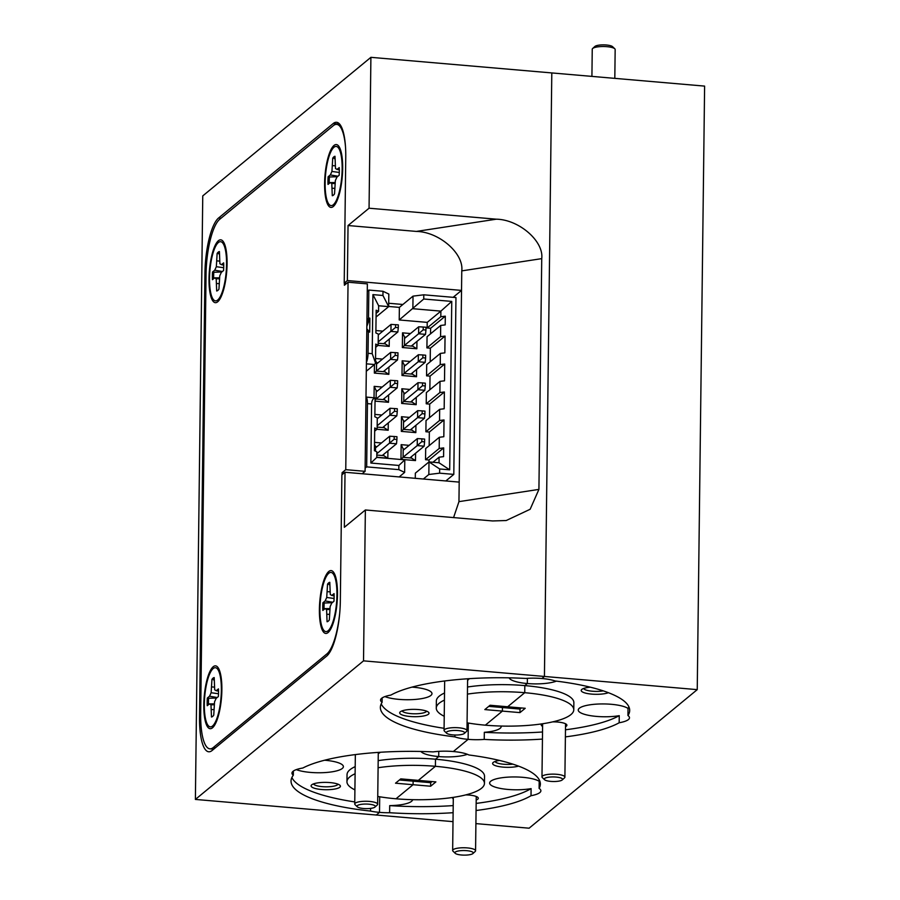 <?xml version="1.0" encoding="UTF-8"?>
<svg xmlns="http://www.w3.org/2000/svg" width="900" height="900" viewBox="0 0 900 900"><rect width="100%" height="100%" fill="white"/><g stroke="black" fill="none" stroke-linecap="round" stroke-linejoin="round"><path stroke-width="1.35" d="M342.675 168.559A31.534 8.662 -85.1 0 0 338.411 145.755A31.534 8.662 -85.1 0 0 324.608 183.454A31.534 8.662 -85.1 0 0 333.157 206.629A31.534 8.662 -85.1 0 0 342.675 168.559M337.478 594.585A31.534 8.662 -85.1 0 0 333.202 571.781A31.534 8.662 -85.1 0 0 319.399 609.48A31.534 8.662 -85.1 0 0 327.949 632.644A31.534 8.662 -85.1 0 0 337.478 594.585M221.873 689.85A31.534 8.662 -85.1 0 0 217.609 667.046A31.534 8.662 -85.1 0 0 203.805 704.745A31.534 8.662 -85.1 0 0 212.355 727.909A31.534 8.662 -85.1 0 0 221.873 689.85M227.081 263.824A31.534 8.662 -85.1 0 0 222.817 241.02A31.534 8.662 -85.1 0 0 209.014 278.719A31.534 8.662 -85.1 0 0 217.564 301.894A31.534 8.662 -85.1 0 0 227.081 263.824M345.488 146.666A45.833 12.589 -85.1 0 0 336.713 124.38A45.833 12.589 -85.1 0 0 333.315 125.663L219.724 219.285A45.833 12.589 -85.1 0 0 206.044 274.489L200.678 714.004A45.833 12.589 -85.1 0 0 209.869 748.834A45.833 12.589 -85.1 0 0 213.266 747.551L326.869 653.929A45.833 12.589 -85.1 0 0 339.683 613.44M345.757 469.665L348.053 282.218L367.369 283.882L365.085 471.33L345.757 469.665L342.079 472.691L342.056 474.716M344.396 283.174L344.374 285.244L348.053 282.218M362.149 473.749L365.085 471.33M344.272 472.882L342.079 472.691M592.639 48.51L594.889 46.462A9.169 2.295 0.7 0 1 606.364 45A9.169 2.295 0.7 0 1 612.596 46.688L614.779 48.78A11.464 2.869 -179.3 0 0 606.994 46.676A11.464 2.869 -179.3 0 0 592.639 48.51A11.464 2.869 -179.3 0 0 592.245 49.241L591.919 76.388M614.812 78.356L615.161 49.523A11.464 2.869 -179.3 0 0 614.779 48.78M461.464 855A9.169 2.295 -179.3 0 0 472.939 853.538A9.169 2.295 -179.3 0 0 466.718 850.669A9.169 2.295 -179.3 0 0 457.718 851.119A9.169 2.295 -179.3 0 0 455.22 853.312A9.169 2.295 -179.3 0 0 461.464 855M455.22 853.312L453.037 851.22A11.464 2.869 0.7 0 1 452.655 850.477A11.464 2.869 0.7 0 1 467.404 847.913A11.464 2.869 0.7 0 1 475.571 850.759A11.464 2.869 0.7 0 1 475.178 851.49L472.939 853.538M363.544 808.504A9.169 2.295 -179.3 0 0 375.019 807.041A9.169 2.295 -179.3 0 0 368.798 804.173A9.169 2.295 -179.3 0 0 359.798 804.623A9.169 2.295 -179.3 0 0 357.3 806.827A9.169 2.295 -179.3 0 0 363.544 808.504M357.3 806.827L355.118 804.724A11.464 2.869 0.7 0 1 354.735 803.981A11.464 2.869 0.7 0 1 369.484 801.416A11.464 2.869 0.7 0 1 377.651 804.262A11.464 2.869 0.7 0 1 377.257 804.994L375.019 807.041M550.789 781.391A9.169 2.295 -179.3 0 0 562.264 779.918A9.169 2.295 -179.3 0 0 556.043 777.06A9.169 2.295 -179.3 0 0 547.031 777.499A9.169 2.295 -179.3 0 0 544.545 779.704A9.169 2.295 -179.3 0 0 550.789 781.391M544.545 779.704L542.363 777.611A11.464 2.869 0.7 0 1 541.98 776.857A11.464 2.869 0.7 0 1 556.717 774.293A11.464 2.869 0.7 0 1 564.896 777.139A11.464 2.869 0.7 0 1 564.502 777.881L562.264 779.918M452.858 734.895A9.169 2.295 -179.3 0 0 464.344 733.421A9.169 2.295 -179.3 0 0 458.123 730.564A9.169 2.295 -179.3 0 0 449.111 731.002A9.169 2.295 -179.3 0 0 446.625 733.207A9.169 2.295 -179.3 0 0 452.858 734.895M446.625 733.207L444.442 731.115A11.464 2.869 0.7 0 1 444.06 730.373A11.464 2.869 0.7 0 1 458.798 727.796A11.464 2.869 0.7 0 1 466.976 730.643A11.464 2.869 0.7 0 1 466.582 731.385L464.344 733.421M539.595 780.514A124.672 31.162 -179.3 0 1 539.19 781.29L539.1 788.389A124.672 31.162 -179.3 0 0 540.36 784.069A124.672 31.162 -179.3 0 0 468.911 754.976A25.672 6.413 -179.3 0 0 453.33 751.534L468.113 739.35L468.315 723.038L468.113 739.35A25.672 6.413 -179.3 0 0 484.234 739.418A124.672 31.162 -179.3 0 0 542.441 739.091M453.206 805.601A124.672 31.162 -179.3 0 1 389.711 805.624A25.672 6.413 -179.3 0 0 411.548 801.326A25.672 6.413 -179.3 0 0 412.616 799.684M565.391 736.886A124.672 31.162 -179.3 0 0 619.166 722.768A25.672 6.413 -179.3 0 0 628.414 719.572A25.672 6.413 -179.3 0 0 629.482 717.773A25.672 6.413 -179.3 0 0 627.941 715.534A124.672 31.162 -179.3 0 0 629.685 710.46A124.672 31.162 -179.3 0 0 555.154 680.974A25.672 6.413 -179.3 0 0 541.935 678.51L544.433 676.462L551.801 72.922L544.433 676.462L541.935 678.51A25.672 6.413 -179.3 0 0 525.814 678.442A124.672 31.162 0.7 0 0 390.881 695.092A25.672 6.413 -179.3 0 0 381.645 698.299A25.672 6.413 -179.3 0 0 380.565 700.099A25.672 6.413 -179.3 0 0 382.106 702.326L382.162 697.905M619.166 722.768L619.256 715.669A25.672 6.413 -179.3 0 1 592.369 715.95A25.672 6.413 -179.3 0 1 578.239 710.044A25.672 6.413 -179.3 0 1 579.319 708.232A25.672 6.413 -179.3 0 1 603.169 703.935A25.672 6.413 -179.3 0 1 628.031 708.435L627.941 715.534M542.531 731.992A124.672 31.162 -179.3 0 1 484.324 732.319A25.672 6.413 -179.3 0 0 500.141 728.314A25.672 6.413 -179.3 0 0 501.221 726.502A25.672 6.413 -179.3 0 0 501.165 726.053M476.066 810.506A124.672 31.162 -179.3 0 0 531.011 795.712A25.672 6.413 -179.3 0 0 539.809 792.596A25.672 6.413 -179.3 0 0 540.889 790.785A25.672 6.413 -179.3 0 0 539.1 788.389M531.011 795.712L531.101 788.614A25.672 6.413 -179.3 0 1 504.011 789.008A25.672 6.413 -179.3 0 1 489.645 783.056A25.672 6.413 -179.3 0 1 490.714 781.256A25.672 6.413 -179.3 0 1 514.215 776.947A25.672 6.413 -179.3 0 1 539.19 781.29M565.515 726.66A12.836 3.206 -179.3 0 0 566.483 724.41A12.836 3.206 -179.3 0 0 557.752 722.048A12.836 3.206 -179.3 0 0 552.634 721.879M542.014 723.847A12.836 3.206 -179.3 0 0 541.688 724.106A12.836 3.206 -179.3 0 0 542.599 726.39M476.19 799.988A12.836 3.206 -179.3 0 0 477.877 797.423A12.836 3.206 -179.3 0 0 469.147 795.071A12.836 3.206 -179.3 0 0 465.772 794.903M452.801 797.445A12.836 3.206 -179.3 0 0 453.285 798.964M590.299 687.184A14.67 3.667 -179.3 0 0 581.715 689.512A14.67 3.667 -179.3 0 0 591.671 694.102A14.67 3.667 -179.3 0 0 608.377 692.696M583.661 688.466A12.285 3.071 -179.3 0 0 592.38 691.222A12.285 3.071 -179.3 0 0 603.248 690.874M499.556 760.444A14.67 3.667 -179.3 0 0 493.11 762.536A14.67 3.667 -179.3 0 0 503.066 767.115A14.67 3.667 -179.3 0 0 518.569 766.125M495.067 761.479A12.285 3.071 -179.3 0 0 503.775 764.246A12.285 3.071 -179.3 0 0 512.887 764.145M430.639 786.229L435.892 781.898L418.331 780.379L435.409 766.305L418.331 780.379L400.77 778.871L395.516 783.202L413.077 784.71L413.123 781.166L430.684 782.674L430.639 786.229L413.077 784.71L396 798.784L413.077 784.71L413.123 781.166L414.473 780.053L413.123 781.166L399.42 779.985M430.684 782.674L432.034 781.56M488.734 706.365L502.436 707.546L503.798 706.433L502.436 707.546L520.009 709.065L519.964 712.609L502.402 711.101L502.436 707.546L502.402 711.101L485.325 725.175L502.402 711.101L484.83 709.582L490.084 705.251L507.656 706.77L524.734 692.696L507.656 706.77L525.217 708.289L519.964 712.609M520.009 709.065L521.359 707.951M628.031 708.435A124.672 31.162 -179.3 0 0 628.92 706.894M377.752 796.444A68.749 17.179 0.7 0 0 396 798.784A68.749 17.179 -179.3 0 0 484.447 783.383A68.749 17.179 -179.3 0 0 435.409 766.305L435.488 759.206L435.409 766.305A68.749 17.179 0.7 0 0 378.101 767.734M467.066 722.824A68.749 17.179 0.7 0 0 485.325 725.175A68.749 17.179 -179.3 0 0 573.773 709.774A68.749 17.179 -179.3 0 0 524.734 692.696L524.812 685.597L524.734 692.696A68.749 17.179 0.7 0 0 467.426 694.114M453.015 821.644L376.29 815.029L379.507 812.374L379.699 796.77L379.507 812.374A25.672 6.413 -179.3 0 0 389.621 812.722A124.672 31.162 -179.3 0 0 453.116 812.7M420.907 751.477A25.672 6.413 -179.3 0 0 438.705 756.562L435.488 759.206L438.705 756.562L438.772 751.354L438.705 756.562A25.672 6.413 -179.3 0 0 467.404 754.312M509.13 677.835A25.672 6.413 -179.3 0 0 527.31 683.539L524.812 685.597L527.31 683.539L527.377 678.341L527.31 683.539A25.672 6.413 -179.3 0 0 556.414 681.131M370.586 808.403L370.553 811.08A25.672 6.413 -179.3 0 0 379.507 812.374L376.29 815.029L195.39 799.425L363.521 660.859L697.241 689.636L529.099 828.202L475.909 823.613M697.241 689.636L704.61 86.108L370.901 57.33L202.759 195.896L195.39 799.425M573.773 709.774L573.863 702.675A68.749 17.179 -179.3 0 0 524.812 685.597A68.749 17.179 -179.3 0 0 467.505 687.015M565.47 729.788A124.672 31.162 -179.3 0 0 619.256 715.669M484.324 732.319L484.234 739.418M484.447 783.383L484.537 776.284A68.749 17.179 -179.3 0 0 435.488 759.206A68.749 17.179 -179.3 0 0 378.18 760.635M476.156 803.408A124.672 31.162 -179.3 0 0 531.101 788.614M389.711 805.624L389.621 812.722M476.224 797.58A11.272 2.824 -179.3 0 0 476.764 796.725A11.272 2.824 -179.3 0 0 476.764 796.702M329.265 183.409A19.8 5.434 94.9 0 1 329.389 176.985L337.365 176.726M334.969 159.086L334.046 158.22A19.8 5.434 94.9 0 1 334.991 157.084M333.405 195.176A19.8 5.434 -85.1 0 0 334.541 193.86L335.351 180.562L336.938 177.086L339.154 175.264A19.8 5.434 -85.1 0 0 339.244 167.591L337.039 169.414L335.498 168.514L335.002 156.285A19.8 5.434 -85.1 0 0 332.73 158.164L331.931 171.45L330.334 174.938L328.129 176.76A19.8 5.434 -85.1 0 0 328.027 184.421L330.244 182.599L331.785 183.499L332.28 195.727A19.8 5.434 -85.1 0 0 333.405 195.176M333.99 147.251A29.7 8.156 94.9 0 1 338.13 147.521A29.7 8.156 94.9 0 1 341.786 176.535A29.7 8.156 94.9 0 1 333.293 204.761A29.7 8.156 94.9 0 1 333.191 204.851A29.7 8.156 94.9 0 1 325.125 182.846A29.7 8.156 94.9 0 1 333.99 147.251M208.463 704.7A19.8 5.434 94.9 0 1 208.597 698.265L216.574 698.018M214.166 680.366L213.244 679.5A19.8 5.434 94.9 0 1 214.2 678.364M212.602 716.467A19.8 5.434 -85.1 0 0 213.75 715.14L214.549 701.842L216.146 698.366L218.351 696.544A19.8 5.434 -85.1 0 0 218.453 688.883L216.236 690.705L214.695 689.805L214.2 677.576A19.8 5.434 -85.1 0 0 211.939 679.444L211.129 692.741L209.542 696.217L207.326 698.04A19.8 5.434 -85.1 0 0 207.236 705.712L209.441 703.89L210.982 704.79L211.477 717.008A19.8 5.434 -85.1 0 0 212.602 716.467M213.188 668.543A29.7 8.156 94.9 0 1 217.328 668.801A29.7 8.156 94.9 0 1 220.984 697.815A29.7 8.156 94.9 0 1 212.49 726.053A29.7 8.156 94.9 0 1 212.389 726.131A29.7 8.156 94.9 0 1 204.334 704.137A29.7 8.156 94.9 0 1 213.188 668.543M213.671 278.674A19.8 5.434 94.9 0 1 213.795 272.25L221.771 271.991M219.375 254.351L218.441 253.485A19.8 5.434 94.9 0 1 219.398 252.349M217.811 290.441A19.8 5.434 -85.1 0 0 218.947 289.125L219.757 275.827L221.344 272.351L223.56 270.529A19.8 5.434 -85.1 0 0 223.65 262.856L221.445 264.679L219.904 263.779L219.409 251.55A19.8 5.434 -85.1 0 0 217.136 253.429L216.338 266.715L214.74 270.202L212.535 272.025A19.8 5.434 -85.1 0 0 212.434 279.686L214.65 277.864L216.191 278.764L216.686 290.993A19.8 5.434 -85.1 0 0 217.811 290.441M218.396 242.516A29.7 8.156 94.9 0 1 222.536 242.786A29.7 8.156 94.9 0 1 226.192 271.8A29.7 8.156 94.9 0 1 217.699 300.026A29.7 8.156 94.9 0 1 217.597 300.116A29.7 8.156 94.9 0 1 209.531 278.111A29.7 8.156 94.9 0 1 218.396 242.516M324.056 609.435A19.8 5.434 94.9 0 1 324.191 603L332.168 602.752M329.76 585.101L328.838 584.235A19.8 5.434 94.9 0 1 329.794 583.099M328.196 621.202A19.8 5.434 -85.1 0 0 329.344 619.875L330.142 606.577L331.74 603.101L333.945 601.279A19.8 5.434 -85.1 0 0 334.046 593.617L331.83 595.44L330.289 594.54L329.794 582.311A19.8 5.434 -85.1 0 0 327.532 584.179L326.723 597.476L325.136 600.952L322.92 602.775A19.8 5.434 -85.1 0 0 322.83 610.447L325.035 608.625L326.576 609.525L327.071 621.742A19.8 5.434 -85.1 0 0 328.196 621.202M328.781 573.278A29.7 8.156 94.9 0 1 332.921 573.536A29.7 8.156 94.9 0 1 336.577 602.55A29.7 8.156 94.9 0 1 328.084 630.788A29.7 8.156 94.9 0 1 327.983 630.866A29.7 8.156 94.9 0 1 319.928 608.873A29.7 8.156 94.9 0 1 328.781 573.278M296.291 769.624A25.672 6.413 -179.3 0 0 321.457 772.729A25.672 6.413 -179.3 0 0 342.304 768.454A25.672 6.413 -179.3 0 0 343.384 766.643A25.672 6.413 -179.3 0 0 324.608 760.23M293.366 771.064L293.321 775.215A25.672 6.413 -179.3 0 1 291.96 773.123A25.672 6.413 -179.3 0 1 293.04 771.311A25.672 6.413 -179.3 0 1 302.839 768.015A124.672 31.162 0.7 0 1 433.147 751.894A25.672 6.413 -179.3 0 1 453.33 751.534L468.113 739.35A25.672 6.413 -179.3 0 1 454.894 736.886L454.916 735.008M384.896 696.6A25.672 6.413 -179.3 0 0 410.062 699.705A25.672 6.413 -179.3 0 0 430.909 695.43A25.672 6.413 -179.3 0 0 431.978 693.63A25.672 6.413 -179.3 0 0 411.998 687.127M418.556 709.571A14.67 3.667 -179.3 0 0 400.196 711.911A14.67 3.667 -179.3 0 0 410.152 716.501A14.67 3.667 -179.3 0 0 424.553 715.781A14.67 3.667 -179.3 0 0 428.535 712.26A14.67 3.667 -179.3 0 0 418.556 709.571M402.154 710.865A12.285 3.071 -179.3 0 0 410.861 713.621A12.285 3.071 -179.3 0 0 426.611 711.158M329.951 782.584A14.67 3.667 -179.3 0 0 311.591 784.935A14.67 3.667 -179.3 0 0 321.548 789.514A14.67 3.667 -179.3 0 0 335.947 788.805A14.67 3.667 -179.3 0 0 339.93 785.284A14.67 3.667 -179.3 0 0 329.951 782.584M313.549 783.877A12.285 3.071 -179.3 0 0 322.256 786.645A12.285 3.071 -179.3 0 0 338.006 784.181M402.896 304.481L388.71 303.255M370.553 811.08A124.672 31.162 0.7 0 1 291.037 781.02A124.672 31.162 0.7 0 1 293.321 775.215M291.892 777.488A124.672 31.162 -179.3 0 0 354.757 801.923M381.218 703.867A124.672 31.162 -179.3 0 0 444.082 728.303M454.894 736.886A124.672 31.162 0.7 0 1 380.363 707.411A124.672 31.162 0.7 0 1 382.106 702.326M354.904 789.874A68.749 17.179 0.7 0 1 346.95 781.706A68.749 17.179 0.7 0 1 355.106 773.741M444.229 716.265A68.749 17.179 0.7 0 1 436.275 708.097A68.749 17.179 0.7 0 1 444.431 700.121M363.521 660.859L365.366 509.974L344.351 527.299L345.026 472.264L341.876 474.863L340.335 600.896A45.833 12.589 94.9 0 1 326.655 656.1L212.107 750.499A45.833 12.589 94.9 0 1 208.721 751.781A45.833 12.589 94.9 0 1 199.519 716.951L204.941 273.173A45.833 12.589 94.9 0 1 218.621 217.969L333.157 123.57A45.833 12.589 94.9 0 1 336.555 122.288A45.833 12.589 94.9 0 1 345.757 157.129L344.216 283.151L347.366 280.553L348.041 225.529L369.056 208.215L370.901 57.33M346.657 283.365L344.216 283.151M453.116 297.338L461.531 290.407L461.767 270.877C464.04 253.485 439.054 231.795 416.351 231.424L496.316 219.184L369.056 208.215M496.316 219.184C519.019 219.555 544.005 241.256 541.733 258.637L538.92 489.397L530.156 509.265L506.216 520.526L492.626 520.954L365.366 509.974M345.026 472.264L459.191 482.108L461.531 290.407L347.366 280.553M453.577 517.579L458.955 501.637L459.191 482.108M416.351 231.424L348.041 225.529M444.51 693.023A68.749 17.179 -179.3 0 0 436.365 700.999L436.275 708.097M467.595 680.175A12.836 3.206 -179.3 0 0 468.979 678.69M355.196 766.631A68.749 17.179 -179.3 0 0 347.04 774.607L346.95 781.706M378.27 753.491A12.836 3.206 -179.3 0 0 380.216 752.265M440.809 316.721L427.151 327.971L427.219 322.38L440.876 311.13L440.809 316.721L445.298 316.17L445.196 324.9L440.696 325.451L440.561 336.634L445.05 336.082L444.848 352.856L440.359 353.407L440.224 364.59L444.713 364.039L444.51 380.812L440.021 381.364L426.364 392.614L426.229 403.796L439.875 392.546L444.375 391.995L444.173 408.769L439.673 409.32L439.537 420.502L444.026 419.951L443.824 436.714L439.335 437.276L439.2 448.459L443.689 447.896L443.588 456.637L439.088 457.189L439.02 462.78L428.996 461.914L428.839 474.491L423.349 479.025M440.021 381.364L439.875 392.546M429.514 417.69L429.683 404.1L444.375 391.995M429.683 404.1L426.229 403.796M429.863 389.734L430.031 376.144L426.566 375.84L426.701 364.657L440.359 353.407M444.713 364.039L430.031 376.144M429.176 445.646L429.345 432.045L425.891 431.752L426.026 420.57L439.673 409.32M440.224 364.59L426.566 375.84M425.891 431.752L439.537 420.502M429.345 432.045L444.026 419.951M445.05 336.082L430.369 348.188L426.915 347.895L427.05 336.713L440.696 325.451M430.2 361.777L430.369 348.188M428.974 461.936L429.007 460.001L425.543 459.709L425.678 448.526L439.335 437.276M425.61 358.009L425.171 362.329L418.264 361.733L422.843 357.761L425.61 358.009L425.644 355.207L422.876 354.971L422.843 357.761M425.272 385.954L424.834 390.285L417.915 389.689L422.505 385.718L425.272 385.954L425.306 383.164L422.539 382.928L422.505 385.718M424.924 413.91L424.496 418.23L417.577 417.634L422.156 413.674L424.924 413.91L424.957 411.12L422.19 410.884L422.156 413.674M424.586 441.866L424.147 446.186L417.24 445.59L421.819 441.63L424.586 441.866L424.62 439.076L421.853 438.829L421.819 441.63M378.202 341.899L395.527 327.431L398.295 327.668L397.856 331.988L390.949 331.391L391.027 324.405L398.329 324.866L398.295 327.668M376.459 371.002L395.19 355.376L397.946 355.624L397.519 359.944L390.6 359.348L390.69 352.361L397.98 352.822L397.946 355.624M376.121 398.959L394.841 383.332L397.609 383.569L397.181 387.9L390.262 387.304L390.341 380.306L397.642 380.779L397.609 383.569M377.179 425.756L394.504 411.289L397.271 411.525L396.832 415.845L389.925 415.249L390.004 408.262L397.305 408.735L397.271 411.525M376.83 453.713L394.155 439.245L396.923 439.481L396.495 443.801L389.576 443.205L389.666 436.219L396.956 436.691L396.923 439.481M425.947 330.053L425.52 334.373L418.601 333.776L423.191 329.816L425.947 330.053L425.981 327.251L423.225 327.015L423.191 329.816M440.561 336.634L426.915 347.895M425.543 459.709L439.2 448.459M404.111 373.387L418.264 361.733L418.343 354.746L422.876 354.971M425.171 362.329L410.963 374.04M403.774 401.344L417.915 389.689L418.005 382.691L422.539 382.928M424.834 390.285L410.625 401.996M403.436 429.3L417.577 417.634L417.668 410.647L422.19 410.884M424.496 418.23L410.276 429.952M403.088 457.245L417.24 445.59L417.319 438.604L421.853 438.829M424.147 446.186L409.939 457.897M395.527 327.431L395.561 324.63M397.856 331.988L383.647 343.699M395.19 355.376L395.224 352.586M397.519 359.944L383.299 371.655M394.841 383.332L394.875 380.543M397.181 387.9L382.961 399.611M394.504 411.289L394.537 408.499M396.832 415.845L382.624 427.567M394.155 439.245L394.2 436.444M396.495 443.801L382.275 455.512M404.46 345.431L418.601 333.776L418.691 326.79L423.225 327.015M425.52 334.373L411.3 346.084M429.007 460.001L443.689 447.896M378.157 345.251L378.293 334.069L375.874 332.921L376.155 310.207L378.574 311.355L378.641 305.764L372.926 294.615L372.206 353.666L375.502 362.902L375.739 344.093L378.157 345.251L375.694 347.276M374.67 431.145L377.134 429.109L377.269 417.926L374.85 416.779L375.075 397.969A8.662 2.374 -85.1 0 0 374.692 397.822L365.985 397.069M399.15 476.933L404.64 472.41L404.798 459.832L376.785 457.414L376.853 451.822L374.434 450.675L374.715 427.961L377.134 429.109M418.343 354.746L404.201 366.401M418.005 382.691L403.864 394.358M417.668 410.647L403.515 422.303M417.319 438.604L403.178 450.259M391.027 324.405L378.281 334.901M390.69 352.361L376.537 364.016M390.341 380.306L376.2 391.973M390.004 408.262L377.257 418.77M389.666 436.219L375.514 447.874M418.691 326.79L404.539 338.445M445.298 316.17L430.616 328.275L427.151 327.971M430.549 333.832L430.616 328.275M432.945 462.262L439.088 457.189M376.11 313.38L378.574 311.355M366.39 363.825L374.468 364.522L366.3 371.239M374.468 364.522A8.662 2.374 -85.1 0 0 375.502 362.902M366.817 328.793L369.697 332.111L368.314 331.999L368.055 353.306A8.662 2.374 -85.1 0 1 366.412 362.363M366.896 322.324L368.494 318.015L369.877 318.139L369.697 332.111M369.877 318.139L366.851 326.329M405.675 365.186L404.224 365.062L404.111 373.455L412.414 374.164L412.425 372.836M405.326 393.142L403.875 393.019L403.774 401.4L412.076 402.12L412.088 400.781M404.989 421.099L403.537 420.975L403.436 429.356L411.728 430.076L411.75 428.738M404.64 449.055L403.189 448.931L403.088 457.312L411.39 458.032L411.401 456.694M378.18 343.226L385.099 343.822L385.11 342.495M378.011 362.801L376.56 362.678L376.459 371.07L384.75 371.779L384.772 370.451M377.674 390.757L376.223 390.634L376.11 399.015L384.412 399.735L384.424 398.396M377.156 427.095L384.075 427.691L384.086 426.353M376.988 446.67L375.536 446.546L375.48 451.17M376.819 455.051L383.726 455.647L383.749 454.309M406.012 337.23L404.561 337.106L404.46 345.499L412.751 346.207L412.774 344.88M415.282 478.327L415.339 473.164L428.996 461.914L439.673 468.968L439.627 473.164L428.839 474.491M404.798 459.832L398.88 465.457L370.868 463.039L376.785 457.414M370.868 463.039L371.588 403.988C371.745 400.556 372.904 398.543 375.075 397.969M368.494 318.015L368.831 290.07L383.006 291.285L388.822 294.053L388.665 306.63L378.641 305.764M383.006 291.285L382.95 295.481L372.926 294.615M404.64 472.41L398.824 469.642L366.671 466.875L367.447 403.627A8.662 2.374 -85.1 0 0 365.985 397.136M368.314 331.999L366.806 330.244M382.95 295.481L388.665 306.63L376.065 317.014M410.164 361.485L402.176 360.799L404.224 365.062M402.176 360.799L401.996 375.48L404.111 373.455M401.996 375.48L416.52 376.729L412.414 374.164M416.52 376.729L416.61 369.382M409.815 389.441L401.839 388.755L403.875 393.019M401.839 388.755L401.659 403.425L403.774 401.4M401.659 403.425L416.183 404.685L412.076 402.12M416.183 404.685L416.272 397.339M409.478 417.397L401.501 416.711L403.537 420.975M401.501 416.711L401.321 431.381L403.436 429.356M401.321 431.381L415.834 432.63L411.728 430.076M415.834 432.63L415.924 425.295M409.14 445.354L401.152 444.656L403.189 448.931M401.152 444.656L400.973 459.338L403.088 457.312M400.973 459.338L415.496 460.586L411.39 458.032M415.496 460.586L415.586 453.251M382.849 331.144L375.896 330.548M377.955 345.42L389.205 346.387L385.099 343.822M389.205 346.387L389.295 339.041M382.5 359.1L375.559 358.504M375.536 360.54L376.56 362.678M374.445 364.534L374.344 373.084L376.459 371.07M374.344 373.084L388.856 374.344L384.75 371.779M388.856 374.344L388.946 366.998M382.162 387.056L374.175 386.37L376.223 390.634M374.175 386.37L374.04 397.766M375.053 400.039L376.11 399.015M375.041 401.13L388.519 402.3L384.412 399.735M388.519 402.3L388.609 394.954M381.825 415.012L374.873 414.416M376.931 429.277L388.181 430.245L384.075 427.691M388.181 430.245L388.271 422.91M381.476 442.969L374.535 442.361M374.512 444.397L375.536 446.546M376.796 457.256L387.832 458.201L383.726 455.647M387.832 458.201L387.923 450.866M410.501 333.529L402.525 332.843L404.561 337.106M402.525 332.843L402.345 347.524L404.46 345.499M402.345 347.524L416.858 348.772L412.751 346.207M416.858 348.772L416.947 341.426M413.021 296.134L423.799 294.806L423.754 299.002L399.218 319.961L399.375 307.384L413.021 296.134L412.875 308.711L440.876 311.13L451.755 301.41L449.696 469.834L439.02 462.78M399.218 319.961L427.219 322.38M398.824 469.642L398.88 465.457M423.754 299.002L451.755 301.41M449.696 469.834L439.673 468.968M367.279 291.341L368.831 290.07M366.671 466.875L365.119 468.157M388.665 306.461L399.375 307.384M439.627 473.164L453.803 474.39L455.963 297.574L423.799 294.806M445.826 480.96L453.803 474.39M328.838 584.235L327.532 584.179M334.114 595.845L331.83 595.44M324.191 603L322.92 602.775M332.775 602.246L325.136 600.952M334.091 598.466L326.723 597.476M329.963 591.863L327.442 591.66M329.411 614.374L327.161 614.273M329.782 609.525L326.576 609.525M329.895 608.591L325.035 608.625M218.441 253.485L217.136 253.429M223.718 265.095L221.445 264.679M213.795 272.25L212.535 272.025M222.379 271.496L214.74 270.202M223.695 267.705L216.338 266.715M219.578 261.101L217.046 260.899M219.015 283.624L216.776 283.511M219.398 278.775L216.191 278.764M219.51 277.83L214.65 277.864M213.244 679.5L211.939 679.444M218.52 691.11L216.236 690.705M208.597 698.265L207.326 698.04M217.181 697.511L209.542 696.217M218.498 693.731L211.129 692.741M214.369 687.127L211.849 686.925M213.817 709.639L211.567 709.538M214.189 704.79L210.982 704.79M214.301 703.856L209.441 703.89M334.046 158.22L332.73 158.164M339.311 169.83L337.039 169.414M329.389 176.985L328.129 176.76M337.973 176.231L330.334 174.938M339.289 172.451L331.931 171.45M335.171 165.836L332.64 165.634M334.609 188.359L332.37 188.246M334.991 183.51L331.785 183.499M335.104 182.565L330.244 182.599M213.266 747.551L215.46 747.742M328.556 654.075L326.869 653.929M218.621 217.969L221.062 218.183M339.683 124.133L333.157 123.57M199.519 716.951L200.666 717.041M206.066 273.274L204.941 273.173M458.955 501.637L538.92 489.397M541.733 258.637L461.767 270.877M372.206 353.666L368.055 353.306M371.588 403.988L367.447 403.627M209.869 748.834L213.727 749.171M340.11 124.672L336.713 124.38M475.571 850.759L476.235 796.477M452.655 850.477L453.308 797.366M377.651 804.262L378.281 752.389M354.735 803.981L355.343 754.594M564.896 777.139L565.549 723.78M541.98 776.857L542.632 723.746M466.976 730.643L467.606 678.78M444.06 730.373L444.668 680.974M340.718 150.379L338.13 147.521M219.915 671.67L217.328 668.801M225.124 245.644L222.536 242.786M335.509 576.405L332.921 573.536M331.02 628.492L327.983 630.866M220.624 297.731L217.597 300.116M215.426 723.758L212.389 726.131M336.218 202.466L333.191 204.851"/></g></svg>
